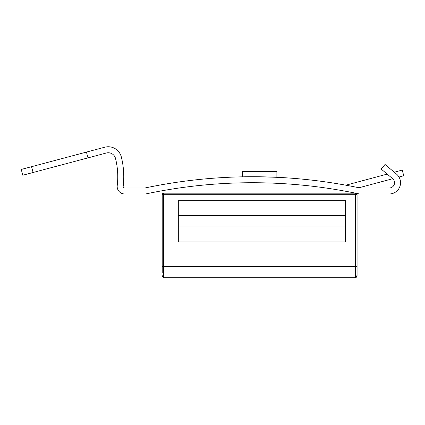 <?xml version="1.0" encoding="UTF-8"?>
<svg xmlns="http://www.w3.org/2000/svg" width="425" height="425" viewBox="0 0 425 425"><rect width="100%" height="100%" fill="white"/><g stroke="black" fill="none" stroke-linecap="round" stroke-linejoin="round"><path stroke-width="0.64" d="M259.638 182.777C276.532 183.196 276.521 183.196 259.606 182.777L247.679 182.75M259.638 176.784L276.877 177.305L276.877 171.488L242.399 171.488L242.399 176.832M86.434 152.086L87.98 157.882L22.791 175.233L21.25 169.437L104.768 147.204A13.494 13.494 0 0 1 121.322 156.963A80.947 80.947 0 0 1 123.181 186.299A1.498 1.498 0 0 0 124.668 187.977L145.084 187.977A518.941 518.941 0 0 1 359.954 187.977L389.305 187.977A5.249 5.249 0 0 0 392.679 178.707L381.193 169.076L385.045 164.48L394.262 172.215L402.225 170.08L403.75 175.769L399.001 177.039M87.98 157.882L106.308 153A7.496 7.496 0 0 1 115.504 158.419A74.949 74.949 0 0 1 117.226 185.582A7.496 7.496 0 0 0 124.668 193.97L145.711 193.97A512.948 512.948 0 0 1 355.576 193.189L355.576 194.687L163.699 194.687L163.699 266.64L355.576 266.64L355.576 194.687L357.074 194.687L357.074 275.634L357.074 272.669L356.846 276.627L355.497 277.679L354.827 277.743L355.576 276.946A1.498 1.376 -0 0 0 357.074 275.57L356.846 276.627M162.201 272.669L162.201 194.687L163.699 193.189L355.576 193.189A1.498 1.498 0 0 1 357.074 194.687L356.166 193.311A512.948 512.948 0 0 1 359.322 193.97L389.305 193.97A11.241 11.241 0 0 0 396.53 174.117L385.045 164.48M358.971 187.77L392.7 178.728A5.249 5.249 0 0 1 389.305 187.977L359.954 187.977M359.322 193.97L389.305 193.97M387.191 174.107L345.833 185.194M345.456 200.685L345.456 241.905L178.314 241.905L178.314 200.685L345.456 200.685M162.329 276.383L162.201 275.57A1.498 1.376 -0 0 0 163.699 276.946L164.225 277.743A1.498 1.089 99.7 0 1 163.976 277.743L163.976 277.743A1.498 1.089 99.7 0 1 163.779 277.679L164.448 277.743M357.074 272.669L357.074 266.64L355.576 266.64L355.576 276.946M357.074 275.634L356.049 277.52L354.827 277.769M164.448 277.769L354.827 277.796M164.448 277.796L163.227 277.52L162.462 276.686M163.699 193.189A1.498 1.498 0 0 0 162.201 194.687L163.699 194.687L163.699 193.189A1.498 1.498 0 0 0 162.201 194.687M178.314 226.918L345.456 226.918M345.456 215.672L178.314 215.672M162.201 275.57L162.43 276.627L163.779 277.679M164.225 277.743L354.827 277.743M355.05 277.743A1.498 1.089 80.3 0 0 355.305 277.743L355.305 277.743A1.498 1.089 80.3 0 0 355.497 277.679M33.097 172.492L31.556 166.696M178.314 241.905L224.411 241.905M294.865 241.905L345.456 241.905M162.201 266.64L163.699 266.64L163.699 276.946M357.074 194.687A1.498 1.498 0 0 0 355.576 193.189M162.43 276.622L162.201 275.634M162.403 276.569L163.094 277.392L164.337 277.769L354.939 277.769L356.182 277.392L356.867 276.579"/></g></svg>
